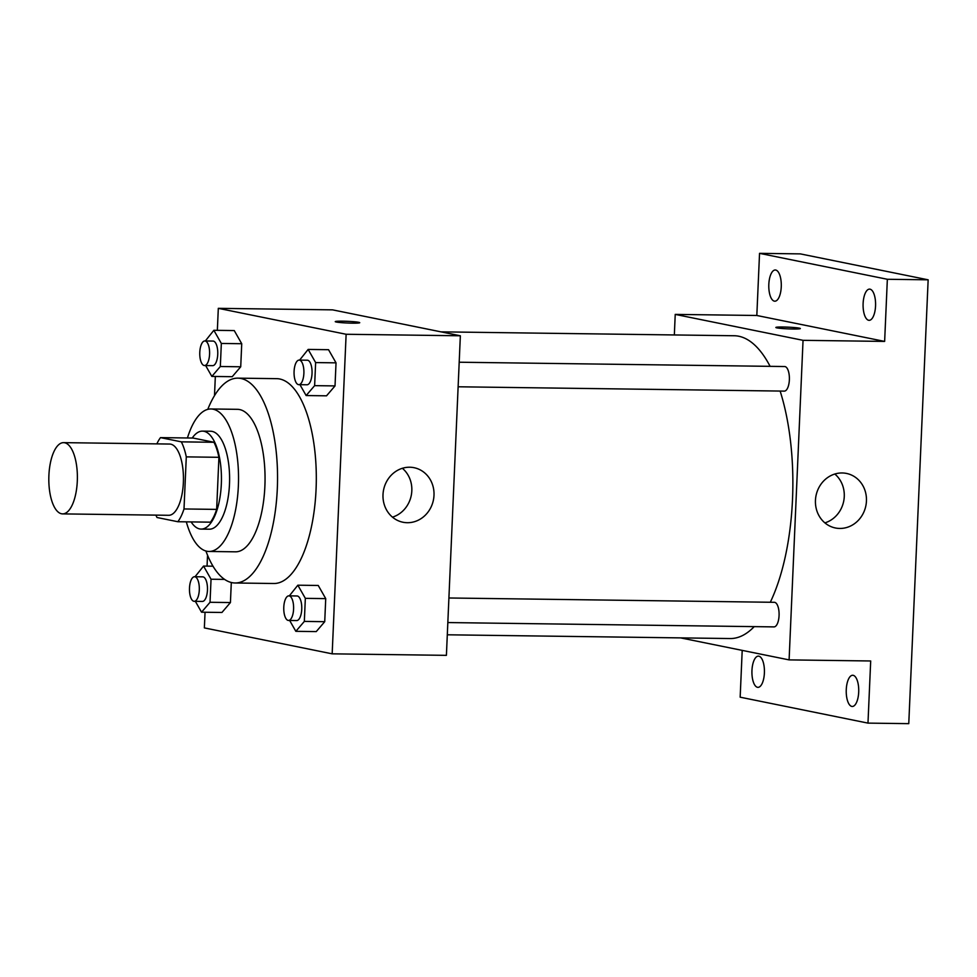 <?xml version="1.0" encoding="UTF-8"?>
<svg xmlns="http://www.w3.org/2000/svg" width="977" height="977" viewBox="0 0 977 977"><rect width="100%" height="100%" fill="white"/><g stroke="black" fill="none" stroke-linecap="round" stroke-linejoin="round"><path stroke-width="1.47" d="M61.551 513.78A35.624 14.276 90.8 0 1 48.85 476.727A35.624 14.276 90.8 0 1 63.578 442.642A35.624 14.276 90.8 0 1 77.378 478.461A35.624 14.276 90.8 0 1 62.626 513.89A35.624 14.276 90.8 0 1 61.551 513.78M63.578 442.642L169.644 444.046A35.624 14.276 90.8 0 1 183.444 479.866A35.624 14.276 90.8 0 1 168.703 515.294L62.626 513.89M160.497 437.623L193.141 438.05L213.975 442.276A47.849 19.174 90.8 0 1 218.921 457.309L216.65 509.396L184.006 508.956L186.289 456.87A47.849 19.174 90.8 0 0 181.331 441.848L160.497 437.623A47.849 19.174 90.8 0 0 156.845 443.888M184.006 508.956A47.849 19.174 90.8 0 1 177.838 521.73L157.016 517.505A47.849 19.174 90.8 0 1 155.893 515.135M216.65 509.396A47.849 19.174 90.8 0 1 210.482 522.17L177.838 521.73M191.113 521.913A48.984 19.638 -89.2 0 0 201.164 529.094A48.984 19.638 -89.2 0 0 221.437 480.366A48.984 19.638 -89.2 0 0 202.459 431.126A48.984 19.638 -89.2 0 0 192.225 438.038M202.459 431.126L210.617 431.236A48.984 19.638 90.8 0 1 229.595 480.476A48.984 19.638 90.8 0 1 209.322 529.204L201.164 529.094M218.921 457.309L186.289 456.87M213.975 442.276L181.331 441.848M186.326 521.852A71.26 28.553 -89.2 0 0 209.017 551.468A71.26 28.553 -89.2 0 0 238.522 480.599A71.26 28.553 -89.2 0 0 210.91 408.972A71.26 28.553 -89.2 0 0 187.437 437.977M209.017 551.468L235.542 551.822A71.26 28.553 -89.2 0 0 265.036 480.953A71.26 28.553 -89.2 0 0 237.435 409.326L210.91 408.972M205.891 550.991A102.426 41.058 -89.2 0 0 235.127 582.988A102.426 41.058 -89.2 0 0 277.529 481.111A102.426 41.058 -89.2 0 0 237.851 378.148A102.426 41.058 -89.2 0 0 207.771 409.363M237.851 378.148L276.601 378.661A102.426 41.058 90.8 0 1 316.292 481.624A102.426 41.058 90.8 0 1 273.878 583.501L235.127 582.988M205.646 365.557L211.838 376.426L232.233 376.695L240.721 366.79L241.734 343.721L234.248 330.568L213.853 330.299L205.329 340.973M299.951 384.694L306.131 395.551L326.526 395.819L335.026 385.915L336.027 362.846L328.541 349.705L308.146 349.424L299.621 360.098M205.048 612.237L204.364 627.906L332.168 653.833L346.127 334.268L218.311 308.341L217.346 330.348M215.331 376.475L214.5 395.612M207.539 555.192L207.051 566.123M195.351 601.331L201.543 612.2L221.938 612.469L230.425 602.553L231.305 582.487L230.425 602.553L210.031 602.284L211.044 579.227L203.558 566.074L195.034 576.748M289.656 620.456L295.836 631.325L316.243 631.594L324.73 621.69L325.732 598.62L318.246 585.467L297.851 585.199L289.326 595.872M332.168 653.833L446.404 655.347L460.35 335.783L332.546 309.856L218.311 308.341M460.35 335.783L346.127 334.268M407.287 522.707A27.832 25.426 -78.5 0 1 402.976 522.243A27.832 25.426 -78.5 0 1 383.582 489.917A27.832 25.426 -78.5 0 1 414.04 467.69A27.832 25.426 -78.5 0 1 433.8 497.672A27.832 25.426 -78.5 0 1 407.287 522.707M336.271 322.019A12.249 0.843 -177.5 0 1 335.258 321.628A12.249 0.843 -177.5 0 1 347.531 321.323A12.249 0.843 -177.5 0 1 359.731 322.703A12.249 0.843 -177.5 0 1 349.974 323.106A12.249 0.843 -177.5 0 1 336.271 322.019M335.258 321.641A12.249 0.843 -177.5 0 1 347.531 321.323A12.249 0.843 -177.5 0 1 359.731 322.703M402.365 468.288A27.832 25.426 -78.5 0 1 411.244 495.522A27.832 25.426 -78.5 0 1 392.461 517.151M441.018 331.85L734.179 335.746A151.411 60.684 90.8 0 1 770.096 366.338M780.134 391.056A151.411 60.684 90.8 0 1 770.303 602.247M754.22 626.623A151.411 60.684 90.8 0 1 730.161 638.543L447.295 634.794M447.832 622.557L774.004 626.892A12.286 4.922 -89.2 0 0 779.084 615.131A12.286 4.922 -89.2 0 0 774.7 602.345A12.286 4.922 -89.2 0 0 774.334 602.308L448.907 597.985M459.202 362.223L784.629 366.534A12.286 4.922 90.8 0 1 789.392 378.893A12.286 4.922 90.8 0 1 784.299 391.118L458.128 386.782M680.627 637.896L789.098 659.89L803.045 340.326L675.229 314.399L674.338 334.952M742.202 650.389L740.163 697.187L867.979 723.114L908.769 723.652L928.15 279.813L800.334 253.886L759.544 253.348L756.821 315.486L675.229 314.399M867.979 723.114L870.69 660.977L789.098 659.89M928.15 279.813L887.348 279.275L759.544 253.348M803.045 340.326L884.637 341.413L887.348 279.275M839.731 528.447A27.832 25.426 -78.5 0 1 835.408 527.983A27.832 25.426 -78.5 0 1 816.027 495.657A27.832 25.426 -78.5 0 1 846.485 473.43A27.832 25.426 -78.5 0 1 866.245 503.411A27.832 25.426 -78.5 0 1 839.731 528.447M884.637 341.413L756.821 315.486M776.874 327.869A12.249 0.843 -177.5 0 1 775.86 327.478A12.249 0.843 -177.5 0 1 788.134 327.161A12.249 0.843 -177.5 0 1 800.334 328.541A12.249 0.843 -177.5 0 1 790.576 328.956A12.249 0.843 -177.5 0 1 776.874 327.869M775.86 327.478A12.249 0.843 -177.5 0 1 788.134 327.173A12.249 0.843 -177.5 0 1 800.334 328.553M834.81 474.028A27.832 25.426 -78.5 0 1 843.688 501.262A27.832 25.426 -78.5 0 1 824.906 522.878M781.258 286.859A15.608 6.253 90.8 0 1 774.834 301.197A15.608 6.253 90.8 0 1 768.789 285.504A15.608 6.253 90.8 0 1 775.249 269.994A15.608 6.253 90.8 0 1 781.258 286.859M875.551 305.984A15.608 6.253 90.8 0 1 869.127 320.322A15.608 6.253 90.8 0 1 863.082 304.641A15.608 6.253 90.8 0 1 869.542 289.119A15.608 6.253 90.8 0 1 875.551 305.984M764.393 672.994A15.608 6.253 90.8 0 1 757.969 687.344A15.608 6.253 90.8 0 1 751.924 671.651A15.608 6.253 90.8 0 1 758.384 656.129A15.608 6.253 90.8 0 1 764.393 672.994M858.698 692.131A15.608 6.253 90.8 0 1 852.274 706.469A15.608 6.253 90.8 0 1 846.229 690.788A15.608 6.253 90.8 0 1 852.689 675.266A15.608 6.253 90.8 0 1 858.698 692.131M295.836 631.325L304.335 621.409L305.337 598.351L297.851 585.199M288.85 595.86L297.008 595.97A12.286 4.922 90.8 0 1 301.771 608.329A12.286 4.922 90.8 0 1 296.678 620.554L288.52 620.444A12.286 4.922 90.8 0 1 288.154 620.407A12.286 4.922 90.8 0 1 283.77 607.621A12.286 4.922 90.8 0 1 288.85 595.86A12.286 4.922 90.8 0 1 293.613 608.219A12.286 4.922 90.8 0 1 288.52 620.444M316.243 631.594L324.73 621.69L304.335 621.409M324.73 621.69L325.732 598.62L305.337 598.351M325.732 598.62L318.246 585.467M306.131 395.551L314.631 385.646L315.632 362.577L308.146 349.424M299.145 360.098L307.303 360.208A12.286 4.922 90.8 0 1 312.066 372.555A12.286 4.922 90.8 0 1 306.973 384.779L298.815 384.669A12.286 4.922 90.8 0 1 298.449 384.633A12.286 4.922 90.8 0 1 294.065 371.858A12.286 4.922 90.8 0 1 299.145 360.098A12.286 4.922 90.8 0 1 303.908 372.445A12.286 4.922 90.8 0 1 298.815 384.669M326.526 395.819L335.026 385.915L314.631 385.646M335.026 385.915L336.027 362.846L315.632 362.577M336.027 362.846L328.541 349.705M201.543 612.2L210.031 602.284M194.557 576.735L202.715 576.845A12.286 4.922 90.8 0 1 207.478 589.204A12.286 4.922 90.8 0 1 202.386 601.429L194.228 601.319A12.286 4.922 90.8 0 1 193.849 601.27A12.286 4.922 90.8 0 1 189.477 588.496A12.286 4.922 90.8 0 1 194.557 576.735A12.286 4.922 90.8 0 1 199.32 589.094A12.286 4.922 90.8 0 1 194.228 601.319M213.01 566.196L203.558 566.074M221.938 612.469L230.425 602.553M224.612 579.398L211.044 579.227M211.838 376.426L220.326 366.509L221.339 343.452L213.853 330.299M204.84 340.961L213.01 341.071A12.286 4.922 90.8 0 1 217.773 353.43A12.286 4.922 90.8 0 1 212.681 365.654L204.523 365.545A12.286 4.922 90.8 0 1 204.144 365.508A12.286 4.922 90.8 0 1 199.772 352.721A12.286 4.922 90.8 0 1 204.84 340.961A12.286 4.922 90.8 0 1 209.603 353.32A12.286 4.922 90.8 0 1 204.523 365.545M232.233 376.695L240.721 366.79L220.326 366.509M240.721 366.79L241.734 343.721L221.339 343.452M241.734 343.721L234.248 330.568"/></g></svg>
